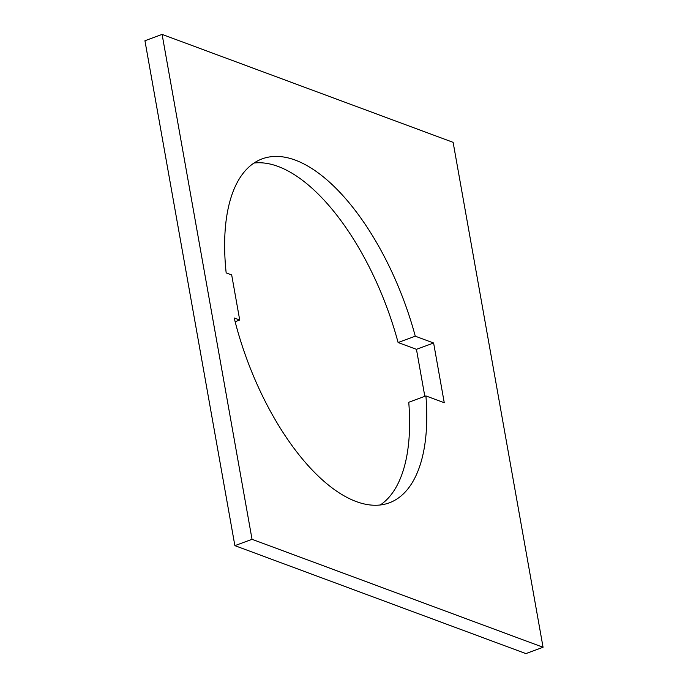 <?xml version="1.0" encoding="UTF-8"?>
<svg xmlns="http://www.w3.org/2000/svg" width="688" height="688" viewBox="0 0 688 688"><rect width="100%" height="100%" fill="white"/><g stroke="black" fill="none" stroke-linecap="round" stroke-linejoin="round"><path stroke-width="1.03" d="M415.277 336.191L433.612 343.002L444.259 402.729L425.915 395.927A183.361 83.816 -110.3 0 1 389.193 502.876A183.361 83.816 -110.3 0 1 234.195 317.968L239.716 320.015L231.684 274.933L226.163 272.887A183.361 83.816 -110.3 0 1 262.231 158.842A183.361 83.816 -110.3 0 1 295.298 160.115A183.361 83.816 -110.3 0 1 415.277 336.191L398.103 342.529L416.446 349.332L424.823 396.331M254.027 163.039A183.361 83.816 -110.3 0 1 278.124 166.453A183.361 83.816 -110.3 0 1 398.103 342.529M425.915 395.927L408.749 402.265A183.361 83.816 -110.3 0 1 380.223 505.018M162.101 34.4L144.936 40.738L234.875 545.644L525.899 653.6L543.064 647.262L453.125 142.356L162.101 34.4L252.04 539.315L543.064 647.262M234.875 545.644L252.04 539.315M239.716 320.015L235.141 321.7M433.612 343.002L416.446 349.332"/></g></svg>
